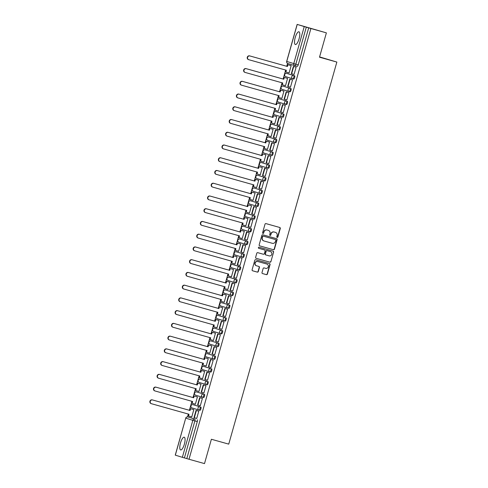 <?xml version="1.0" encoding="UTF-8"?>
<svg xmlns="http://www.w3.org/2000/svg" width="488" height="488" viewBox="0 0 488 488"><rect width="100%" height="100%" fill="white"/><g stroke="black" fill="none" stroke-linecap="round" stroke-linejoin="round"><path stroke-width="0.73" d="M277.178 237.418A0.586 0.555 107 0 0 277.873 237.009L280.283 228.488A0.836 0.793 107 0 0 279.746 227.475L265.997 223.614A0.836 0.793 107 0 0 265.008 224.206L262.593 232.721A0.586 0.555 107 0 0 262.971 233.435A0.586 0.555 107 0 0 263.666 233.02L263.978 231.916A2.666 2.538 107 0 1 267.149 230.037L268.29 230.36A2.666 2.538 107 0 1 270.01 233.612L269.699 234.716A0.586 0.555 107 0 0 270.065 235.423A0.586 0.555 107 0 0 270.767 235.015L271.078 233.911A2.666 2.538 107 0 1 274.25 232.032L275.397 232.355A2.666 2.538 107 0 1 277.117 235.606L276.8 236.704A0.586 0.555 107 0 0 277.178 237.418M277.044 237.363A0.586 0.555 107 0 0 277.623 236.93L280.033 228.414A0.836 0.793 107 0 0 279.587 227.426M262.837 233.374A0.586 0.555 107 0 0 263.416 232.947L263.978 231.916M269.943 235.369A0.586 0.555 107 0 0 270.523 234.935L271.078 233.911M193.834 404.906L193.84 404.906A1.696 0.518 -74.3 0 0 193.834 404.906L200.001 406.821A1.696 0.518 105.7 0 1 200.037 408.596A1.696 0.518 105.7 0 1 199.08 410.085L199.08 410.085A1.696 1.616 -73 0 1 197.988 408.017A1.696 1.616 -73 0 1 200.001 406.821L192.98 404.668A1.696 0.518 105.7 0 1 192.98 404.668L192.98 404.668A1.696 1.616 107 0 0 190.967 405.863A1.696 1.616 -73 0 0 192.059 407.931L199.006 410.066M197.445 392.169A1.696 0.518 -74.3 0 0 197.439 392.163L203.606 394.078A1.696 0.518 105.7 0 1 203.642 395.86A1.696 0.518 105.7 0 1 202.691 397.348A1.696 0.518 105.7 0 1 202.685 397.342A1.696 1.616 -73 0 1 201.593 395.274A1.696 1.616 -73 0 1 203.606 394.078L196.585 391.925A1.696 1.616 107 0 0 194.572 393.121A1.696 1.616 -73 0 0 195.664 395.195L202.611 397.324M200.184 379.182A1.696 0.518 105.7 0 1 200.19 379.182L201.05 379.426A1.696 0.518 -74.3 0 0 201.044 379.426L207.217 381.335A1.696 0.518 105.7 0 1 207.248 383.117A1.696 0.518 105.7 0 1 206.296 384.605A1.696 0.518 105.7 0 1 206.29 384.605A1.696 1.616 -73 0 1 205.198 382.531A1.696 1.616 -73 0 1 207.217 381.335L200.196 379.182A1.696 0.518 105.7 0 1 200.196 379.182A1.696 1.616 107 0 0 198.177 380.384A1.696 1.616 -73 0 0 199.269 382.452L206.217 384.581M204.649 366.683L204.655 366.683A1.696 0.518 -74.3 0 0 204.649 366.683L210.822 368.599A1.696 0.518 105.7 0 1 210.853 370.374A1.696 0.518 105.7 0 1 209.901 371.862A1.696 0.518 105.7 0 1 209.895 371.862A1.696 1.616 -73 0 1 208.803 369.794A1.696 1.616 -73 0 1 210.822 368.599L203.801 366.445A1.696 0.518 105.7 0 1 203.801 366.445A1.696 1.616 107 0 0 201.782 367.641A1.696 1.616 -73 0 0 202.874 369.709L209.822 371.844M208.254 353.94L207.4 353.702L208.26 353.946A1.696 0.518 -74.3 0 0 208.254 353.94L214.427 355.856A1.696 0.518 105.7 0 1 214.458 357.637A1.696 0.518 105.7 0 1 213.506 359.125A1.696 0.518 105.7 0 1 213.5 359.119A1.696 1.616 -73 0 1 212.408 357.051A1.696 1.616 -73 0 1 214.427 355.856L207.406 353.702A1.696 0.518 105.7 0 1 207.4 353.702A1.696 0.518 105.7 0 1 207.406 353.702A1.696 1.616 107 0 0 205.387 354.898A1.696 1.616 -73 0 0 206.479 356.972L213.433 359.101M211.859 341.204L211.865 341.204A1.696 0.518 -74.3 0 0 211.859 341.204L218.032 343.113A1.696 0.518 105.7 0 1 218.063 344.894A1.696 0.518 105.7 0 1 217.111 346.382A1.696 0.518 105.7 0 1 217.105 346.382A1.696 1.616 -73 0 1 216.013 344.308A1.696 1.616 -73 0 1 218.032 343.113L211.011 340.96A1.696 0.518 105.7 0 1 211.011 340.96A1.696 1.616 107 0 0 208.992 342.161A1.696 1.616 -73 0 0 210.084 344.229L217.038 346.358M215.47 328.461A1.696 0.518 -74.3 0 0 215.464 328.461L214.61 328.223A1.696 0.518 105.7 0 1 214.616 328.223L221.637 330.376A1.696 0.518 105.7 0 1 221.668 332.151A1.696 0.518 105.7 0 1 220.716 333.639A1.696 0.518 105.7 0 1 220.71 333.639A1.696 1.616 -73 0 1 219.618 331.572A1.696 1.616 -73 0 1 221.637 330.376L214.616 328.223A1.696 1.616 107 0 0 212.597 329.418A1.696 1.616 -73 0 0 213.689 331.486L220.643 333.621M219.075 315.724A1.696 0.518 -74.3 0 0 219.069 315.718L218.215 315.48A1.696 0.518 105.7 0 1 218.221 315.48L225.243 317.633A1.696 0.518 105.7 0 1 225.279 319.414A1.696 0.518 105.7 0 1 224.321 320.903A1.696 0.518 105.7 0 1 224.315 320.897A1.696 1.616 -73 0 1 223.223 318.829A1.696 1.616 -73 0 1 225.243 317.633L218.221 315.48A1.696 1.616 107 0 0 216.202 316.675A1.696 1.616 -73 0 0 217.294 318.749L224.248 320.878M222.674 302.981L222.68 302.981A1.696 0.518 -74.3 0 0 222.674 302.981L228.848 304.89A1.696 0.518 105.7 0 1 228.884 306.671A1.696 0.518 105.7 0 1 227.926 308.16A1.696 0.518 105.7 0 1 227.92 308.16A1.696 1.616 -73 0 1 226.829 306.086A1.696 1.616 -73 0 1 228.848 304.89L221.826 302.737A1.696 0.518 105.7 0 1 221.826 302.737A1.696 1.616 107 0 0 219.807 303.939A1.696 1.616 -73 0 0 220.899 306.006L227.853 308.135M226.279 290.238L226.286 290.238A1.696 0.518 -74.3 0 0 226.279 290.238L232.453 292.153A1.696 0.518 105.7 0 1 232.489 293.928A1.696 0.518 105.7 0 1 231.532 295.417A1.696 0.518 105.7 0 1 231.525 295.417A1.696 1.616 -73 0 1 230.434 293.349A1.696 1.616 -73 0 1 232.453 292.153L225.432 290A1.696 0.518 105.7 0 1 225.432 290A1.696 1.616 107 0 0 223.412 291.196A1.696 1.616 -73 0 0 224.504 293.264L231.458 295.399M229.891 277.495L229.031 277.257L229.891 277.495A1.696 0.518 -74.3 0 0 229.885 277.495L236.058 279.411A1.696 0.518 105.7 0 1 236.094 281.192A1.696 0.518 105.7 0 1 235.137 282.68A1.696 0.518 105.7 0 1 235.131 282.674A1.696 1.616 -73 0 1 234.039 280.606A1.696 1.616 -73 0 1 236.058 279.411L229.037 277.257A1.696 0.518 105.7 0 1 229.037 277.257A1.696 1.616 107 0 0 227.018 278.453A1.696 1.616 -73 0 0 228.109 280.527L235.064 282.656M238.669 269.913L231.715 267.784A1.696 1.616 -73 0 1 230.623 265.716A1.696 1.616 107 0 1 232.642 264.514L232.636 264.514A1.696 0.518 105.7 0 1 232.642 264.514L239.663 266.668A1.696 0.518 105.7 0 1 239.7 268.449A1.696 0.518 105.7 0 1 238.742 269.937L239.596 270.175A1.696 0.518 -74.3 0 0 240.554 268.687A1.696 0.518 -74.3 0 0 240.517 266.912L233.496 264.758A1.696 0.518 -74.3 0 0 233.49 264.752M237.101 252.015L236.241 251.778L237.101 252.015A1.696 0.518 -74.3 0 0 237.095 252.015L243.268 253.931A1.696 0.518 105.7 0 1 243.305 255.706A1.696 0.518 105.7 0 1 242.347 257.194A1.696 0.518 105.7 0 1 242.341 257.194A1.696 1.616 -73 0 1 241.249 255.126A1.696 1.616 -73 0 1 243.268 253.931L236.247 251.778A1.696 0.518 105.7 0 1 236.247 251.778A1.696 1.616 107 0 0 234.228 252.973A1.696 1.616 -73 0 0 235.32 255.041L242.274 257.176M240.706 239.273L239.846 239.035L240.706 239.273A1.696 0.518 -74.3 0 0 240.7 239.273L246.873 241.188A1.696 0.518 105.7 0 1 246.91 242.969A1.696 0.518 105.7 0 1 245.952 244.457A1.696 0.518 105.7 0 1 245.946 244.451A1.696 1.616 -73 0 1 244.854 242.383A1.696 1.616 -73 0 1 246.873 241.188L239.846 239.035A1.696 0.518 105.7 0 1 239.852 239.035A1.696 1.616 107 0 0 237.833 240.23A1.696 1.616 -73 0 0 238.925 242.304L245.879 244.433M244.311 226.536L243.451 226.292L244.311 226.536A1.696 0.518 -74.3 0 0 244.305 226.53L250.478 228.445A1.696 0.518 105.7 0 1 250.515 230.226A1.696 0.518 105.7 0 1 249.557 231.715A1.696 0.518 105.7 0 1 249.551 231.715A1.696 1.616 -73 0 1 248.459 229.641A1.696 1.616 -73 0 1 250.478 228.445L243.451 226.292A1.696 0.518 105.7 0 1 243.457 226.292A1.696 1.616 107 0 0 241.438 227.493A1.696 1.616 -73 0 0 242.53 229.561L249.484 231.69M247.916 213.793L247.056 213.555L247.916 213.793A1.696 0.518 -74.3 0 0 247.91 213.793L254.083 215.708A1.696 0.518 105.7 0 1 254.12 217.483A1.696 0.518 105.7 0 1 253.162 218.972A1.696 0.518 105.7 0 1 253.156 218.972A1.696 1.616 -73 0 1 252.064 216.904A1.696 1.616 -73 0 1 254.083 215.708L247.062 213.555A1.696 0.518 105.7 0 1 247.056 213.555A1.696 0.518 105.7 0 1 247.062 213.555A1.696 1.616 107 0 0 245.043 214.75A1.696 1.616 -73 0 0 246.135 216.818L253.089 218.953M256.694 206.21L249.74 204.082A1.696 1.616 -73 0 1 248.648 202.008A1.696 1.616 107 0 1 250.667 200.812L250.661 200.812A1.696 0.518 105.7 0 1 250.667 200.812L257.688 202.965A1.696 0.518 105.7 0 1 257.725 204.746A1.696 0.518 105.7 0 1 256.767 206.235L257.621 206.473A1.696 0.518 -74.3 0 0 258.579 204.984A1.696 0.518 -74.3 0 0 258.542 203.203L251.521 201.05A1.696 0.518 -74.3 0 0 251.515 201.05M255.126 188.313L254.266 188.069L255.126 188.313A1.696 0.518 -74.3 0 0 255.12 188.307L261.293 190.222A1.696 0.518 105.7 0 1 261.33 192.004A1.696 0.518 105.7 0 1 260.372 193.492A1.696 0.518 105.7 0 1 260.366 193.492A1.696 1.616 -73 0 1 259.274 191.418A1.696 1.616 -73 0 1 261.293 190.222L254.266 188.069A1.696 0.518 105.7 0 1 254.272 188.069A1.696 1.616 107 0 0 252.253 189.271A1.696 1.616 -73 0 0 253.345 191.339L260.299 193.468M258.731 175.57L257.871 175.332L258.731 175.57A1.696 0.518 -74.3 0 0 258.725 175.57L264.899 177.48A1.696 0.518 105.7 0 1 264.935 179.261A1.696 0.518 105.7 0 1 263.978 180.749A1.696 0.518 105.7 0 1 263.971 180.749A1.696 1.616 -73 0 1 262.88 178.681A1.696 1.616 -73 0 1 264.899 177.48L257.877 175.332A1.696 0.518 105.7 0 1 257.877 175.332A1.696 1.616 107 0 0 255.858 176.528A1.696 1.616 -73 0 0 256.956 178.596L263.904 180.731M262.337 162.827L261.483 162.589L262.337 162.827A1.696 0.518 -74.3 0 0 262.331 162.827L268.504 164.743A1.696 0.518 105.7 0 1 268.54 166.524A1.696 0.518 105.7 0 1 267.583 168.012A1.696 0.518 105.7 0 1 267.583 168.006A1.696 1.616 -73 0 1 266.485 165.938A1.696 1.616 -73 0 1 268.504 164.743L261.483 162.589A1.696 0.518 105.7 0 1 261.483 162.589L261.483 162.589A1.696 1.616 107 0 0 259.464 163.785A1.696 1.616 -73 0 0 260.561 165.859L267.509 167.988M265.942 150.09L265.088 149.846L265.942 150.09A1.696 0.518 -74.3 0 0 265.936 150.084L272.109 152A1.696 0.518 105.7 0 1 272.145 153.781A1.696 0.518 105.7 0 1 271.188 155.269L271.188 155.269A1.696 1.616 -73 0 1 270.09 153.195A1.696 1.616 -73 0 1 272.109 152L265.088 149.846A1.696 0.518 105.7 0 1 265.088 149.846L265.088 149.846A1.696 1.616 107 0 0 263.069 151.048A1.696 1.616 -73 0 0 264.167 153.116L271.114 155.245M268.687 137.104A1.696 0.518 105.7 0 1 268.693 137.11L275.714 139.257A1.696 0.518 105.7 0 1 275.75 141.038A1.696 0.518 105.7 0 1 274.793 142.526L275.647 142.764A1.696 0.518 -74.3 0 0 275.653 142.77A1.696 0.518 -74.3 0 0 276.604 141.282A1.696 0.518 -74.3 0 0 276.568 139.501L269.547 137.348A1.696 0.518 -74.3 0 0 269.541 137.348M273.152 124.605L273.158 124.605A1.696 0.518 -74.3 0 0 273.152 124.605A1.696 0.518 -74.3 0 0 273.146 124.605L279.319 126.52A1.696 0.518 105.7 0 1 279.356 128.301A1.696 0.518 105.7 0 1 278.398 129.79A1.696 0.518 105.7 0 1 278.398 129.784A1.696 1.616 -73 0 1 277.3 127.716A1.696 1.616 -73 0 1 279.319 126.52L272.298 124.367A1.696 0.518 105.7 0 1 272.298 124.367L272.298 124.367A1.696 1.616 107 0 0 270.279 125.562A1.696 1.616 -73 0 0 271.377 127.636L278.325 129.765M276.757 111.868L276.763 111.868A1.696 0.518 -74.3 0 0 276.757 111.868A1.696 0.518 -74.3 0 0 276.751 111.862L282.924 113.777A1.696 0.518 105.7 0 1 282.961 115.558A1.696 0.518 105.7 0 1 282.003 117.047L282.003 117.047A1.696 1.616 -73 0 1 280.905 114.973A1.696 1.616 -73 0 1 282.924 113.777L275.903 111.624A1.696 0.518 105.7 0 1 275.903 111.624L275.903 111.624A1.696 1.616 107 0 0 273.884 112.826A1.696 1.616 -73 0 0 274.982 114.893L281.93 117.022M280.362 99.125L280.368 99.125A1.696 0.518 -74.3 0 0 280.362 99.125A1.696 0.518 -74.3 0 0 280.356 99.125L286.529 101.034A1.696 0.518 105.7 0 1 286.566 102.816A1.696 0.518 105.7 0 1 285.608 104.304L285.608 104.304A1.696 1.616 -73 0 1 284.51 102.236A1.696 1.616 -73 0 1 286.529 101.034L279.508 98.887A1.696 1.616 107 0 0 277.489 100.083A1.696 1.616 -73 0 0 278.587 102.151L285.535 104.286M283.973 86.382A1.696 0.518 -74.3 0 0 283.967 86.382A1.696 0.518 -74.3 0 0 283.961 86.382L290.134 88.297A1.696 0.518 105.7 0 1 290.171 90.079A1.696 0.518 105.7 0 1 289.213 91.567A1.696 0.518 105.7 0 1 289.213 91.561A1.696 1.616 -73 0 1 288.115 89.493A1.696 1.616 -73 0 1 290.134 88.297L283.113 86.144A1.696 1.616 107 0 0 281.094 87.34A1.696 1.616 -73 0 0 282.192 89.414L289.14 91.543M292.745 78.8L285.797 76.671A1.696 1.616 -73 0 1 284.699 74.603A1.696 1.616 107 0 1 286.718 73.401L293.739 75.555A1.696 0.518 105.7 0 1 293.776 77.336A1.696 0.518 105.7 0 1 292.818 78.824L293.672 79.062A1.696 0.518 -74.3 0 0 293.678 79.062A1.696 0.518 -74.3 0 0 294.63 77.574A1.696 0.518 -74.3 0 0 294.599 75.799L287.578 73.645A1.696 0.518 -74.3 0 0 287.572 73.645A1.696 0.518 -74.3 0 0 287.566 73.639M299.083 38.753A6.619 2.025 -74.3 0 0 298.937 31.787A6.619 2.025 -74.3 0 0 295.216 37.57A6.619 2.025 -74.3 0 0 295.362 44.536A6.619 2.025 -74.3 0 0 299.083 38.753M184.36 444.178A6.619 2.025 -74.3 0 0 184.214 437.205A6.619 2.025 -74.3 0 0 180.493 442.988A6.619 2.025 -74.3 0 0 180.639 449.954A6.619 2.025 -74.3 0 0 184.36 444.178M262.001 272.554A0.836 0.793 107 0 0 262.538 273.567L266.393 274.652A0.836 0.793 107 0 0 267.387 274.067L270.059 264.606A0.836 0.793 107 0 0 269.541 263.593L255.779 259.732A0.836 0.793 107 0 0 254.785 260.317L252.107 269.779A0.836 0.793 107 0 0 252.631 270.791L257.304 272.103A0.836 0.793 107 0 0 258.298 271.511L259.439 267.467A0.836 0.793 107 0 0 258.921 266.454L256.596 265.801A2.226 2.123 107 0 1 255.163 263.056A2.226 2.123 107 0 1 257.81 261.513L266.857 264.051A2.226 2.123 107 0 1 268.29 266.796A2.226 2.123 107 0 1 265.643 268.339L264.136 267.918A0.836 0.793 107 0 0 263.148 268.504L262.001 272.554M297.222 24.424L286.749 61.421L293.77 63.574L304.244 26.578L297.143 24.4L326.387 32.861L319.5 57.2L336.854 62.067L228.738 444.129L211.389 439.261L204.502 463.6L189.015 459.257L310.899 28.517L306.293 27.163L295.826 64.166A1.696 0.518 105.7 0 1 294.868 65.648A1.696 0.518 105.7 0 1 294.868 65.642L297.277 66.319A1.696 0.518 105.7 0 0 297.284 66.325L294.868 65.648A1.696 1.616 107 0 1 294.831 65.636A1.696 1.696 0 0 0 294.868 65.648M326.387 32.861L310.899 28.517M273.451 249.722A0.836 0.793 107 0 0 274.439 249.13L277.117 239.675A0.836 0.793 107 0 0 276.58 238.656L262.831 234.801A0.836 0.793 107 0 0 261.842 235.387L259.165 244.848A0.836 0.793 107 0 0 259.701 245.861L273.201 249.642A0.836 0.793 107 0 0 274.195 249.057L276.867 239.596A0.836 0.793 107 0 0 276.421 238.614M273.591 252.137L270.913 261.599A0.836 0.793 107 0 1 269.925 262.184L256.176 258.329A0.836 0.793 107 0 0 256.176 258.329A0.836 0.793 107 0 1 255.639 257.31L256.779 253.266A0.836 0.793 107 0 1 257.774 252.674L263.349 254.242A0.836 0.793 107 0 0 264.337 253.65L265.1 250.966A0.836 0.793 107 0 0 264.563 249.954L258.756 248.325A0.586 0.555 107 0 1 258.384 247.605A0.586 0.555 107 0 1 259.073 247.202L273.054 251.125A0.836 0.793 107 0 0 273.054 251.125A0.836 0.793 107 0 1 273.591 252.137L270.913 261.599M182.353 457.317L192.821 420.32L185.8 418.167A1.696 1.616 -73 0 1 187.819 416.972L187.819 416.972A1.696 0.518 105.7 0 1 187.819 416.972L190.235 417.649A1.696 0.518 105.7 0 1 190.235 417.649L194.84 419.125A1.696 0.518 105.7 0 1 194.877 420.906L184.409 457.909L182.353 457.317L175.253 455.139L185.727 418.143L175.332 455.164M287.554 63.379L286.731 66.289M285.669 70.052L283.125 79.032M282.064 82.795L279.52 91.768M278.459 95.532L275.915 104.511M274.854 108.275L272.31 117.254M271.249 121.018L268.705 129.991M267.644 133.755L265.1 142.734M264.032 146.498L261.495 155.477M260.427 159.24L257.89 168.214M256.822 171.977L254.285 180.956M253.217 184.72L250.679 193.699M249.612 197.463L247.074 206.436M246.007 210.2L243.469 219.179M242.402 222.943L239.864 231.922M238.797 235.686L236.259 244.659M235.192 248.422L232.654 257.402M231.586 261.165L229.049 270.145M227.981 273.908L225.444 282.881M224.376 286.645L221.839 295.624M220.771 299.388L218.234 308.367M217.166 312.131L214.629 321.104M213.561 324.868L211.023 333.847M209.956 337.611L207.418 346.59M206.351 350.353L203.813 359.327M202.746 363.096L200.208 372.07M199.141 375.833L196.597 384.812M195.536 388.576L192.992 397.549M191.93 401.319L189.387 410.292M188.325 414.056L187.514 416.917M319.585 56.901L336.854 62.067M189.015 459.257L184.409 457.909M304.244 26.578L306.293 27.163M288.731 72.81L289.097 72.944M288.719 72.84L289.091 72.956L291.171 65.605L290.787 65.532M293.691 74.328L294.057 74.469L296.137 67.124L295.752 67.051M293.685 74.359L294.057 74.475M290.086 87.071L290.451 87.218L292.532 79.867L292.147 79.794M285.126 85.546L285.486 85.693L287.566 78.342L287.182 78.269M285.114 85.583L285.492 85.687M290.079 87.102L290.451 87.206M286.48 99.808L286.846 99.948L288.926 92.604L288.542 92.537M281.521 98.289L281.887 98.43L283.961 91.085L283.577 91.012M281.509 98.32L281.881 98.436M286.474 99.845L286.846 99.955M282.875 112.551L283.241 112.691L285.315 105.347L284.937 105.274M277.916 111.032L278.282 111.166L280.356 103.828L279.972 103.755M277.904 111.063L278.276 111.179M282.869 112.582L283.241 112.697M279.27 125.294L279.63 125.44L281.71 118.09L281.332 118.017M274.311 123.769L274.671 123.909L276.751 116.565L276.367 116.492M274.299 123.806L274.671 123.915M279.258 125.324L279.636 125.428M275.665 138.031L276.031 138.171L278.105 130.827L277.721 130.76M270.706 136.512L271.066 136.658L273.146 129.308L272.761 129.235M270.694 136.542L271.066 136.652M275.653 138.067L276.025 138.177M272.06 150.774L272.426 150.914L274.5 143.57L274.116 143.496M267.101 149.255L267.461 149.389L269.541 142.051L269.156 141.977M267.089 149.285L267.461 149.401M272.048 150.804L272.42 150.92M268.455 163.517L268.821 163.651L270.895 156.312L270.511 156.239M263.489 161.992L263.856 162.132L265.936 154.787L265.551 154.714M263.483 162.028L263.856 162.138M268.443 163.547L268.815 163.663M264.85 176.26L265.21 176.4L267.29 169.049L266.906 168.982M259.884 174.734L260.25 174.875L262.331 167.53L261.946 167.457M259.878 174.765L260.25 174.881M264.838 176.29L265.216 176.394M261.245 188.996L261.611 189.137L263.685 181.792L263.3 181.719M256.279 187.477L256.645 187.624L258.725 180.273L258.341 180.2M256.273 187.508L256.645 187.612M261.233 189.027L261.605 189.143M257.64 201.739L258.006 201.873L260.08 194.535L259.695 194.462M252.674 200.214L253.04 200.355L255.12 193.01L254.736 192.937M252.668 200.251L253.04 200.361M257.627 201.77L258 201.886M254.034 214.482L254.4 214.616L256.474 207.272L256.09 207.205M249.069 212.957L249.435 213.097L251.515 205.753L251.131 205.68M249.063 212.988L249.435 213.103M254.022 214.513L254.394 214.622M250.429 227.219L250.789 227.365L252.869 220.015L252.485 219.942M245.464 225.7L245.83 225.846L247.91 218.496L247.526 218.423M245.458 225.731L245.83 225.834M250.417 227.249L250.795 227.359M246.824 239.962L247.184 240.108L249.264 232.758L248.88 232.684M241.859 238.437L242.225 238.589L244.305 231.239L243.921 231.166M241.853 238.473L242.225 238.577M246.812 239.992L247.19 240.096M243.219 252.705L243.585 252.839L245.659 245.494L245.275 245.427M238.254 251.18L238.62 251.32L240.7 243.976L240.316 243.902M238.248 251.21L238.62 251.326M243.207 252.735L243.579 252.845M239.614 265.441L239.98 265.582L242.054 258.237L241.67 258.164M234.649 263.923L235.015 264.057L237.095 256.719L236.71 256.645M234.643 263.953L235.015 264.069M239.602 265.472L239.974 265.588M236.009 278.184L236.369 278.331L238.449 270.98L238.065 270.907M231.044 276.659L231.41 276.812L233.49 269.461L233.105 269.388M231.037 276.696L231.41 276.8M235.997 278.215L236.369 278.319M232.404 290.927L232.764 291.061L234.844 283.717L234.46 283.65M227.439 289.402L227.804 289.543L229.885 282.198L229.5 282.125M227.432 289.433L227.804 289.549M232.392 290.958L232.764 291.068M228.793 303.664L229.159 303.804L231.239 296.46L230.855 296.387M223.833 302.145L224.199 302.279L226.279 294.941L225.895 294.868M223.827 302.176L224.199 302.292M228.787 303.695L229.159 303.81M225.188 316.407L225.554 316.553L227.634 309.203L227.249 309.13M220.228 314.882L220.594 315.022L222.674 307.684L222.29 307.611M220.222 314.919L220.594 315.035M225.181 316.438L225.554 316.541M221.582 329.15L221.948 329.284L224.029 321.94L223.644 321.873M216.623 327.625L216.989 327.771L219.069 320.421L218.685 320.348M216.617 327.655L216.989 327.765M221.576 329.18L221.948 329.29M217.977 341.887L218.343 342.027L220.424 334.683L220.039 334.609M213.018 340.368L213.384 340.502L215.458 333.164L215.08 333.09M213.006 340.398L213.378 340.514M217.971 341.917L218.343 342.033M214.372 354.63L214.738 354.764L216.818 347.425L216.434 347.352M209.413 353.105L209.779 353.245L211.853 345.907L211.475 345.833M209.401 353.141L209.773 353.257M214.366 354.66L214.738 354.776M210.767 367.373L211.133 367.513L213.213 360.162L212.829 360.095M205.808 365.847L206.174 365.988L208.248 358.643L207.87 358.57M205.796 365.884L206.168 365.994M210.761 367.403L211.133 367.507M207.162 380.109L207.528 380.25L209.608 372.905L209.224 372.832M202.203 378.59L202.563 378.737L204.643 371.386L204.258 371.313M202.191 378.621L202.569 378.725M207.156 380.14L207.528 380.256M203.557 392.852L203.923 392.986L206.003 385.648L205.619 385.575M198.598 391.327L198.964 391.467L201.038 384.129L200.653 384.056M198.585 391.364L198.958 391.48M203.551 392.883L203.923 392.999M199.952 405.595L200.318 405.729L202.398 398.385L202.014 398.318M194.993 404.07L195.359 404.21L197.433 396.866L197.048 396.793M194.98 404.107L195.352 404.216M199.946 405.626L200.318 405.735M196.347 418.332L196.713 418.478L198.793 411.128L198.409 411.055M191.387 416.813L191.747 416.959L193.827 409.609L193.443 409.536M191.375 416.844L191.754 416.947M196.341 418.362L196.713 418.472M199.94 410.329L199.08 410.085L199.934 410.323A1.696 0.518 -74.3 0 0 199.94 410.329A1.696 0.518 -74.3 0 0 200.897 408.84A1.696 0.518 -74.3 0 0 200.861 407.059M203.545 397.586L203.539 397.586A1.696 0.518 -74.3 0 0 203.545 397.586A1.696 0.518 -74.3 0 0 204.502 396.097A1.696 0.518 -74.3 0 0 204.466 394.316M207.15 384.843L207.144 384.843A1.696 0.518 -74.3 0 0 207.15 384.843A1.696 0.518 -74.3 0 0 208.108 383.355A1.696 0.518 -74.3 0 0 208.071 381.579M210.755 372.106L209.901 371.862L210.749 372.1A1.696 0.518 -74.3 0 0 210.755 372.106A1.696 0.518 -74.3 0 0 211.713 370.618A1.696 0.518 -74.3 0 0 211.676 368.837M214.36 359.363L214.354 359.363A1.696 0.518 -74.3 0 0 214.36 359.363A1.696 0.518 -74.3 0 0 215.318 357.875A1.696 0.518 -74.3 0 0 215.281 356.094M217.965 346.62L217.959 346.62A1.696 0.518 -74.3 0 0 217.965 346.62A1.696 0.518 -74.3 0 0 218.923 345.132A1.696 0.518 -74.3 0 0 218.886 343.357M221.57 333.884L220.716 333.639L221.564 333.877A1.696 0.518 -74.3 0 0 221.57 333.884A1.696 0.518 -74.3 0 0 222.528 332.395A1.696 0.518 -74.3 0 0 222.491 330.614M225.175 321.141L225.169 321.141A1.696 0.518 -74.3 0 0 225.175 321.141A1.696 0.518 -74.3 0 0 226.133 319.652A1.696 0.518 -74.3 0 0 226.096 317.871M228.78 308.398L228.774 308.398A1.696 0.518 -74.3 0 0 228.78 308.398A1.696 0.518 -74.3 0 0 229.738 306.909A1.696 0.518 -74.3 0 0 229.702 305.134M232.386 295.661L231.532 295.417L232.386 295.655A1.696 0.518 -74.3 0 0 232.386 295.661A1.696 0.518 -74.3 0 0 233.343 294.173A1.696 0.518 -74.3 0 0 233.307 292.391M235.991 282.918L235.137 282.68L235.991 282.918A1.696 0.518 -74.3 0 0 236.948 281.43A1.696 0.518 -74.3 0 0 236.912 279.648M243.201 257.438L242.347 257.194L243.201 257.432A1.696 0.518 -74.3 0 0 243.201 257.438A1.696 0.518 -74.3 0 0 244.159 255.95A1.696 0.518 -74.3 0 0 244.122 254.169M246.806 244.695L245.952 244.457L246.806 244.695A1.696 0.518 -74.3 0 0 247.764 243.207A1.696 0.518 -74.3 0 0 247.727 241.426M250.411 231.952L249.557 231.715L250.411 231.952A1.696 0.518 -74.3 0 0 251.369 230.464A1.696 0.518 -74.3 0 0 251.332 228.689M253.168 218.972L254.016 219.21A1.696 0.518 -74.3 0 0 254.016 219.216A1.696 0.518 -74.3 0 0 254.974 217.727A1.696 0.518 -74.3 0 0 254.937 215.946M261.226 193.73L260.372 193.492L261.226 193.73A1.696 0.518 -74.3 0 0 262.184 192.241A1.696 0.518 -74.3 0 0 262.147 190.466M264.832 180.993L263.978 180.749L264.832 180.987A1.696 0.518 -74.3 0 0 264.832 180.993A1.696 0.518 -74.3 0 0 265.789 179.505A1.696 0.518 -74.3 0 0 265.753 177.724M268.437 168.25L267.583 168.012L268.437 168.25A1.696 0.518 -74.3 0 0 269.394 166.762A1.696 0.518 -74.3 0 0 269.358 164.981M271.194 155.269L272.042 155.507A1.696 0.518 -74.3 0 0 272.999 154.019A1.696 0.518 -74.3 0 0 272.963 152.244M279.258 130.028L279.252 130.028A1.696 0.518 -74.3 0 0 279.258 130.028A1.696 0.518 -74.3 0 0 280.21 128.539A1.696 0.518 -74.3 0 0 280.179 126.758M282.863 117.285L282.857 117.285A1.696 0.518 -74.3 0 0 282.863 117.285A1.696 0.518 -74.3 0 0 283.815 115.796A1.696 0.518 -74.3 0 0 283.784 114.021M286.468 104.548L285.608 104.304L286.462 104.542A1.696 0.518 -74.3 0 0 286.468 104.548A1.696 0.518 -74.3 0 0 287.42 103.059A1.696 0.518 -74.3 0 0 287.389 101.278M289.219 91.567L290.067 91.805A1.696 0.518 -74.3 0 0 290.073 91.805A1.696 0.518 -74.3 0 0 291.025 90.317A1.696 0.518 -74.3 0 0 290.994 88.535M186.819 458.58L197.286 421.583A1.696 0.518 -74.3 0 0 197.256 419.802M308.709 27.84L298.235 64.843A1.696 0.518 105.7 0 1 297.284 66.325M270.834 233.837A2.666 2.538 107 0 1 274 231.959L275.147 232.276M263.727 231.843A2.666 2.538 107 0 1 266.899 229.964L268.046 230.287M259.61 245.83L273.201 249.642M275.799 240.255A0.586 0.555 107 0 0 275.421 239.541L263.355 236.155A0.586 0.555 107 0 0 262.66 236.57L262.331 237.729A2.666 2.538 107 0 0 264.051 240.981L272.298 243.299A2.666 2.538 107 0 0 275.47 241.414L275.799 240.255M263.941 240.95L263.801 240.907A2.666 2.538 107 0 1 262.087 237.656L262.41 236.491A0.586 0.555 107 0 1 263.105 236.082L275.177 239.468M256.084 258.298L269.675 262.111A0.836 0.793 107 0 0 270.663 261.519M264.581 249.954L264.331 249.88A0.836 0.793 107 0 0 264.313 249.874L258.683 248.294M269.132 255.864A2.226 2.123 107 0 0 271.779 254.315A2.226 2.123 107 0 0 270.346 251.576L267.162 250.679A0.836 0.793 107 0 0 266.167 251.265L265.411 253.955A0.836 0.793 107 0 0 265.948 254.968L269.132 255.864M265.911 254.956L265.698 254.895A0.836 0.793 107 0 0 265.698 254.895A0.836 0.793 107 0 1 265.161 253.876L265.923 251.192A0.836 0.793 107 0 1 266.912 250.606L270.102 251.497M273.341 252.064A0.836 0.793 107 0 0 272.896 251.076M256.505 265.771L256.346 265.722A2.226 2.123 107 0 1 254.919 262.983A2.226 2.123 107 0 1 257.56 261.434L266.613 263.978M252.552 270.761L257.06 272.023A0.836 0.793 107 0 0 258.048 271.438L259.195 267.387A0.836 0.793 107 0 0 258.75 266.405M262.446 273.536L266.149 274.573A0.836 0.793 107 0 0 267.137 273.988L269.815 264.526A0.836 0.793 107 0 0 269.37 263.544M248.77 59.701L248.532 59.627A1.952 1.86 -73 0 1 247.282 57.224A1.952 1.86 -73 0 1 249.594 55.87L249.917 55.968A1.952 1.86 107 0 0 247.599 57.322A1.952 1.86 107 0 0 248.856 59.725L286.358 70.248L285.864 72.004L289.103 72.913M285.864 72.004L285.541 71.907L286.035 70.156M249.594 55.87L287.103 66.392L287.597 64.636L291.159 65.642L287.597 64.636M293.709 66.49L296.125 67.167L293.386 66.392L293.709 66.49L291.653 73.755L294.069 74.432M291.653 73.755L291.33 73.657L293.386 66.392M249.917 55.968L287.426 66.49L287.92 64.733M287.426 66.49L287.103 66.392M245.165 72.444L244.927 72.364A1.952 1.86 -73 0 1 243.677 69.967A1.952 1.86 -73 0 1 245.989 68.607L246.312 68.71A1.952 1.86 107 0 0 243.994 70.065A1.952 1.86 107 0 0 245.25 72.468L282.753 82.991L282.259 84.747L285.498 85.656M282.259 84.747L281.936 84.644L282.43 82.899M245.989 68.607L283.498 79.135L283.992 77.378L287.554 78.385L283.992 77.378M290.104 79.227L292.519 79.904L289.781 79.129L290.104 79.227L288.048 86.498L290.458 87.175M288.048 86.498L287.725 86.4L289.781 79.129M246.312 68.71L283.821 79.233L284.315 77.476M283.821 79.233L283.498 79.135M241.56 85.18L241.322 85.107A1.952 1.86 -73 0 1 240.072 82.704A1.952 1.86 -73 0 1 242.383 81.35L242.707 81.447A1.952 1.86 107 0 0 240.389 82.801A1.952 1.86 107 0 0 241.645 85.205L279.148 95.727L278.654 97.484L281.893 98.393M278.654 97.484L278.331 97.386L278.825 95.636M242.383 81.35L279.892 91.872L280.386 90.115L283.949 91.128M283.955 91.116L280.386 90.115M288.914 92.641L286.175 91.872L284.12 99.143L284.443 99.241L286.499 91.97L288.914 92.647M284.443 99.241L286.853 99.918M286.175 91.872L286.499 91.97M242.707 81.447L280.216 91.97L280.71 90.219M280.216 91.97L279.892 91.872M237.955 97.923L237.717 97.85A1.952 1.86 -73 0 1 236.46 95.447A1.952 1.86 -73 0 1 238.778 94.093L239.102 94.19A1.952 1.86 107 0 0 236.784 95.544A1.952 1.86 107 0 0 238.04 97.948L275.543 108.47L275.049 110.227L278.288 111.136M275.049 110.227L274.726 110.129L275.22 108.379M238.778 94.093L276.287 104.615L276.781 102.858L280.344 103.865L276.781 102.858M282.894 104.713L285.309 105.39L282.57 104.615L282.894 104.713L280.838 111.978L283.247 112.655M280.838 111.978L280.515 111.88L282.57 104.615M239.102 94.19L276.611 104.713L277.105 102.956M276.611 104.713L276.287 104.615M234.35 110.666L234.112 110.587A1.952 1.86 -73 0 1 232.855 108.19A1.952 1.86 -73 0 1 235.173 106.829L235.497 106.933A1.952 1.86 107 0 0 233.179 108.287A1.952 1.86 107 0 0 234.435 110.691L271.938 121.213L271.444 122.97L274.683 123.879M271.444 122.97L271.121 122.866L271.615 121.122M235.173 106.829L272.682 117.358L273.176 115.601L276.739 116.608M276.745 116.602L273.176 115.601M279.288 117.449L281.704 118.127L278.965 117.352L279.288 117.449L277.233 124.721L279.642 125.398M277.233 124.721L276.909 124.623L278.965 117.352M235.497 106.933L273.005 117.456L273.5 115.699M273.005 117.456L272.682 117.358M230.745 123.403L230.507 123.33A1.952 1.86 -73 0 1 229.25 120.926A1.952 1.86 -73 0 1 231.568 119.572L231.891 119.67A1.952 1.86 107 0 0 229.573 121.024A1.952 1.86 107 0 0 230.83 123.427L268.333 133.95L267.839 135.707L271.078 136.616M267.839 135.707L267.515 135.609L268.01 133.858M231.568 119.572L269.077 130.095L269.571 128.338L273.134 129.351L269.571 128.338M275.683 130.192L278.099 130.869L275.36 130.095L275.683 130.192L273.628 137.463L276.037 138.141M273.628 137.463L273.304 137.366L275.36 130.095M231.891 119.67L269.4 130.192L269.894 128.442M269.4 130.192L269.077 130.095M227.14 136.146L226.902 136.073A1.952 1.86 -73 0 1 225.645 133.669A1.952 1.86 -73 0 1 227.963 132.315L228.286 132.413A1.952 1.86 107 0 0 225.968 133.767A1.952 1.86 107 0 0 227.225 136.17L264.728 146.693L264.234 148.45L267.473 149.358M264.234 148.45L263.91 148.352L264.404 146.601M227.963 132.315L265.472 142.838L265.966 141.081L269.529 142.087M269.529 142.081L265.966 141.081M274.494 143.606L271.755 142.838L269.699 150.103L270.023 150.2L272.078 142.935L274.488 143.612M270.023 150.2L272.432 150.877M271.755 142.838L272.078 142.935M228.286 132.413L265.789 142.935L266.289 141.178M265.789 142.935L265.472 142.838M223.534 148.889L223.297 148.809A1.952 1.86 -73 0 1 222.04 146.412A1.952 1.86 -73 0 1 224.358 145.052L224.681 145.156A1.952 1.86 107 0 0 222.363 146.51A1.952 1.86 107 0 0 223.614 148.913L261.123 159.436L260.629 161.192L263.868 162.101M260.629 161.192L260.305 161.089L260.799 159.344M224.358 145.052L261.867 155.581L262.361 153.824L265.923 154.83L262.361 153.824M270.889 156.343L268.15 155.574L266.094 162.846L266.418 162.943L268.473 155.678L270.883 156.349M266.418 162.943L268.827 163.62M268.15 155.574L268.473 155.678M224.681 145.156L262.184 155.678L262.684 153.921M262.184 155.678L261.867 155.581M219.929 161.626L219.691 161.552A1.952 1.86 -73 0 1 218.435 159.149A1.952 1.86 -73 0 1 220.753 157.795L221.076 157.892A1.952 1.86 107 0 0 218.758 159.247A1.952 1.86 107 0 0 220.009 161.65L257.518 172.172L257.024 173.929L260.263 174.838M257.024 173.929L256.7 173.832L257.194 172.081M220.753 157.795L258.262 168.317L258.756 166.56L262.318 167.573L258.756 166.56M264.868 168.415L267.278 169.092L264.545 168.317L264.868 168.415L262.812 175.686L265.222 176.363M262.812 175.686L262.489 175.589L264.545 168.317M221.076 157.892L258.579 168.415L259.079 166.664M258.579 168.415L258.262 168.317M216.324 174.369L216.086 174.295A1.952 1.86 -73 0 1 214.83 171.892A1.952 1.86 -73 0 1 217.148 170.538L217.471 170.635A1.952 1.86 107 0 0 215.153 171.989A1.952 1.86 107 0 0 216.404 174.393L253.912 184.915L253.418 186.672L256.657 187.581M253.418 186.672L253.095 186.575L253.589 184.824M217.148 170.538L254.657 181.06L255.151 179.303L258.713 180.31L255.151 179.303M261.263 181.158L263.673 181.835L260.94 181.06L261.263 181.158L259.207 188.423L261.617 189.1M259.207 188.423L258.884 188.325L260.94 181.06M217.471 170.635L254.974 181.158L255.474 179.401M254.974 181.158L254.657 181.06M212.719 187.111L212.475 187.032A1.952 1.86 -73 0 1 211.225 184.635A1.952 1.86 -73 0 1 213.543 183.274L213.866 183.378A1.952 1.86 107 0 0 211.548 184.732A1.952 1.86 107 0 0 212.799 187.136L250.307 197.658L249.813 199.415L253.052 200.324M249.813 199.415L249.49 199.311L249.984 197.567M213.543 183.274L251.046 193.803L251.546 192.046L255.108 193.053M255.108 193.047L251.546 192.046M257.658 193.901L260.067 194.572L257.335 193.797L257.658 193.901L255.602 201.166L258.012 201.843M255.602 201.166L255.279 201.068L257.335 193.797M213.866 183.378L251.369 193.901L251.869 192.144M251.369 193.901L251.046 193.803M209.114 199.848L208.87 199.775A1.952 1.86 -73 0 1 207.62 197.372A1.952 1.86 -73 0 1 209.938 196.017L210.261 196.115A1.952 1.86 107 0 0 207.943 197.469A1.952 1.86 107 0 0 209.193 199.873L246.702 210.395L246.208 212.152L249.447 213.061M246.208 212.152L245.885 212.054L246.379 210.304M209.938 196.017L247.44 206.54L247.941 204.783L251.503 205.796L247.941 204.783M254.053 206.637L256.462 207.315L253.73 206.54L254.053 206.637L251.997 213.909L254.407 214.586M251.997 213.909L251.674 213.811L253.73 206.54M210.261 196.115L247.764 206.637L248.264 204.887M247.764 206.637L247.44 206.54M205.509 212.591L205.265 212.518A1.952 1.86 -73 0 1 204.014 210.114A1.952 1.86 -73 0 1 206.332 208.76L206.656 208.858A1.952 1.86 107 0 0 204.338 210.212A1.952 1.86 107 0 0 205.588 212.615L243.097 223.138L242.603 224.895L245.842 225.804M242.603 224.895L242.28 224.797L242.774 223.046M206.332 208.76L243.835 219.283L244.335 217.526L247.898 218.532L244.335 217.526M252.863 220.051L250.124 219.283L248.069 226.548L248.392 226.645L250.448 219.38L252.857 220.058M248.392 226.645L250.801 227.323M250.124 219.283L250.448 219.38M206.656 208.858L244.159 219.38L244.659 217.624M244.159 219.38L243.835 219.283M201.904 225.334L201.66 225.255A1.952 1.86 -73 0 1 200.409 222.857A1.952 1.86 -73 0 1 202.727 221.497L203.051 221.601A1.952 1.86 107 0 0 200.733 222.955A1.952 1.86 107 0 0 201.983 225.358L239.492 235.881L238.998 237.638L242.237 238.547M238.998 237.638L238.675 237.534L239.169 235.789M202.727 221.497L240.23 232.026L240.73 230.269L244.293 231.275L240.73 230.269M249.258 232.788L246.519 232.02L244.464 239.291L244.787 239.388L246.843 232.123L249.252 232.794M244.787 239.388L247.196 240.066M246.519 232.02L246.843 232.123M203.051 221.601L240.554 232.123L241.054 230.366M240.554 232.123L240.23 232.026M198.299 238.071L198.055 237.998A1.952 1.86 -73 0 1 196.804 235.594A1.952 1.86 -73 0 1 199.122 234.24L199.446 234.338A1.952 1.86 107 0 0 197.128 235.698A1.952 1.86 107 0 0 198.378 238.095L235.887 248.618L235.387 250.374L238.632 251.283M235.387 250.374L235.07 250.277L235.564 248.526M199.122 234.24L236.625 244.762L237.125 243.006L240.688 244.018M240.688 244.006L237.125 243.006M243.237 244.86L245.647 245.537L242.914 244.762L243.237 244.86L241.182 252.131L243.591 252.808M241.182 252.131L240.859 252.034L242.914 244.762M199.446 234.338L236.948 244.86L237.449 243.109M236.948 244.86L236.625 244.762M194.694 250.814L194.45 250.74A1.952 1.86 -73 0 1 193.199 248.337A1.952 1.86 -73 0 1 195.517 246.983L195.834 247.081A1.952 1.86 107 0 0 193.523 248.435A1.952 1.86 107 0 0 194.773 250.838L232.282 261.361L231.782 263.117L235.027 264.026M231.782 263.117L231.464 263.02L231.959 261.269M195.517 246.983L233.02 257.505L233.52 255.749L237.083 256.755L233.52 255.749M239.632 257.603L242.042 258.28L239.309 257.505L239.632 257.603L237.577 264.868L239.986 265.545M237.577 264.868L237.253 264.771L239.309 257.505M195.834 247.081L233.343 257.603L233.844 255.846M233.343 257.603L233.02 257.505M191.089 263.557L190.845 263.477A1.952 1.86 -73 0 1 189.594 261.08A1.952 1.86 -73 0 1 191.912 259.726L192.229 259.823A1.952 1.86 107 0 0 189.917 261.178A1.952 1.86 107 0 0 191.168 263.581L228.677 274.103L228.177 275.86L231.422 276.769M228.177 275.86L227.859 275.757L228.353 274.012M191.912 259.726L229.415 270.248L229.915 268.491L233.477 269.498L229.915 268.491M236.027 270.346L238.437 271.017L235.704 270.242L236.027 270.346L233.972 277.611L236.381 278.288M233.972 277.611L233.648 277.513L235.704 270.242M192.229 259.823L229.738 270.346L230.238 268.589M229.738 270.346L229.415 270.248M187.484 276.293L187.239 276.22A1.952 1.86 -73 0 1 185.989 273.817A1.952 1.86 -73 0 1 188.307 272.463L188.624 272.56A1.952 1.86 107 0 0 186.312 273.921A1.952 1.86 107 0 0 187.563 276.318L225.072 286.84L224.571 288.597L227.817 289.506M224.571 288.597L224.248 288.5L224.748 286.749M188.307 272.463L225.81 282.985L226.31 281.228L229.872 282.241M229.872 282.229L226.31 281.228M234.832 283.754L232.099 282.985L230.043 290.256L230.36 290.354L232.422 283.083L234.832 283.76M230.36 290.354L232.776 291.031M232.099 282.985L232.422 283.083M188.624 272.56L226.133 283.089L226.633 281.332M226.133 283.089L225.81 282.985M183.878 289.036L183.634 288.963A1.952 1.86 -73 0 1 182.384 286.56A1.952 1.86 -73 0 1 184.702 285.206L185.019 285.303A1.952 1.86 107 0 0 182.707 286.657A1.952 1.86 107 0 0 183.958 289.061L221.467 299.583L220.966 301.34L224.212 302.249M220.966 301.34L220.643 301.242L221.143 299.492M184.702 285.206L222.205 295.728L222.705 293.971L226.267 294.978L222.705 293.971M228.817 295.826L231.227 296.503L228.494 295.728L228.817 295.826L226.755 303.091L229.171 303.768M226.755 303.091L226.438 302.993L228.494 295.728M185.019 285.303L222.528 295.826L223.028 294.069M222.528 295.826L222.205 295.728M180.273 301.779L180.029 301.7A1.952 1.86 -73 0 1 178.779 299.303A1.952 1.86 -73 0 1 181.091 297.948L181.414 298.046A1.952 1.86 107 0 0 179.102 299.4A1.952 1.86 107 0 0 180.353 301.804L217.861 312.326L217.361 314.083L220.606 314.992M217.361 314.083L217.038 313.979L217.538 312.235M181.091 297.948L218.6 308.471L219.1 306.714L222.662 307.721L219.1 306.714M225.212 308.569L227.621 309.239L224.889 308.465L225.212 308.569L223.15 315.834L225.566 316.511M223.15 315.834L222.833 315.736L224.889 308.465M181.414 298.046L218.923 308.569L219.417 306.812M218.923 308.569L218.6 308.471M176.668 314.516L176.424 314.443A1.952 1.86 -73 0 1 175.174 312.039A1.952 1.86 -73 0 1 177.486 310.685L177.809 310.783A1.952 1.86 107 0 0 175.497 312.143A1.952 1.86 107 0 0 176.748 314.54L214.256 325.063L213.756 326.82L216.995 327.729M213.756 326.82L213.433 326.722L213.927 324.971M177.486 310.685L214.994 321.208L215.495 319.451L219.057 320.464L215.495 319.451M221.607 321.305L224.016 321.982L221.284 321.208L221.607 321.305L219.545 328.576L221.961 329.254M219.545 328.576L219.228 328.479L221.284 321.208M177.809 310.783L215.318 321.311L215.812 319.555M215.318 321.311L214.994 321.208M173.063 327.259L172.819 327.186A1.952 1.86 -73 0 1 171.569 324.782A1.952 1.86 -73 0 1 173.881 323.428L174.204 323.526A1.952 1.86 107 0 0 171.892 324.88A1.952 1.86 107 0 0 173.142 327.283L210.651 337.806L210.151 339.563L213.39 340.471M210.151 339.563L209.828 339.465L210.322 337.714M173.881 323.428L211.389 333.951L211.89 332.194L215.452 333.2M215.452 333.194L211.89 332.194M220.411 334.719L217.679 333.951L215.617 341.216L215.94 341.313L218.002 334.048L220.411 334.725M215.94 341.313L218.356 341.99M217.679 333.951L218.002 334.048M174.204 323.526L211.713 334.048L212.207 332.291M211.713 334.048L211.389 333.951M169.458 340.002L169.214 339.923A1.952 1.86 -73 0 1 167.964 337.525A1.952 1.86 -73 0 1 170.275 336.171L170.599 336.269A1.952 1.86 107 0 0 168.287 337.623A1.952 1.86 107 0 0 169.537 340.026L207.046 350.549L206.546 352.305L209.785 353.214M206.546 352.305L206.223 352.202L206.717 350.457M170.275 336.171L207.784 346.694L208.284 344.937L211.847 345.943L208.284 344.937M214.391 346.791L216.806 347.462L214.073 346.687L214.391 346.791L212.335 354.056L214.75 354.733M212.335 354.056L212.012 353.959L214.073 346.687M170.599 336.269L208.108 346.791L208.602 345.034M208.108 346.791L207.784 346.694M165.853 352.739L165.609 352.665A1.952 1.86 -73 0 1 164.358 350.262A1.952 1.86 -73 0 1 166.67 348.908L166.994 349.005A1.952 1.86 107 0 0 164.682 350.366A1.952 1.86 107 0 0 165.932 352.763L203.441 363.285L202.941 365.042L206.18 365.951M202.941 365.042L202.618 364.945L203.112 363.194M166.67 348.908L204.179 359.43L204.673 357.673L208.242 358.686L204.673 357.673M210.786 359.528L213.201 360.205L210.468 359.43L210.786 359.528L208.73 366.799L211.145 367.476M208.73 366.799L208.406 366.701L210.468 359.43M166.994 349.005L204.502 359.534L204.997 357.777M204.502 359.534L204.179 359.43M162.248 365.481L162.004 365.408A1.952 1.86 -73 0 1 160.753 363.005A1.952 1.86 -73 0 1 163.065 361.651L163.389 361.748A1.952 1.86 107 0 0 161.077 363.103A1.952 1.86 107 0 0 162.327 365.506L199.836 376.028L199.336 377.785L202.575 378.694M199.336 377.785L199.012 377.688L199.507 375.937M163.065 361.651L200.574 372.173L201.068 370.416L204.637 371.423L201.068 370.416M207.18 372.271L209.596 372.948L206.863 372.173L207.18 372.271L205.125 379.536L207.54 380.213M205.125 379.536L204.801 379.438L206.863 372.173M163.389 361.748L200.897 372.271L201.391 370.514M200.897 372.271L200.574 372.173M158.643 378.224L158.399 378.145A1.952 1.86 -73 0 1 157.148 375.748A1.952 1.86 -73 0 1 159.46 374.394L159.783 374.491A1.952 1.86 107 0 0 157.471 375.845A1.952 1.86 107 0 0 158.722 378.249L196.231 388.771L195.731 390.528L198.97 391.437M195.731 390.528L195.407 390.424L195.901 388.68M159.46 374.394L196.969 384.916L197.463 383.159L201.025 384.166M201.032 384.16L197.463 383.159M203.575 385.014L205.991 385.685L203.258 384.91L203.575 385.014L201.52 392.279L203.935 392.956M201.52 392.279L201.196 392.181L203.258 384.91M159.783 374.491L197.292 385.014L197.786 383.257M197.292 385.014L196.969 384.916M155.038 390.961L154.794 390.888A1.952 1.86 -73 0 1 153.543 388.485A1.952 1.86 -73 0 1 155.855 387.13L156.178 387.228A1.952 1.86 107 0 0 153.866 388.588A1.952 1.86 107 0 0 155.117 390.986L192.626 401.508L192.126 403.265L195.365 404.174M192.126 403.265L191.802 403.167L192.296 401.417M155.855 387.13L193.364 397.653L193.858 395.896L197.42 396.909L193.858 395.896M199.97 397.75L202.386 398.428L199.647 397.653L199.97 397.75L197.914 405.022L200.33 405.699M197.914 405.022L197.591 404.924L199.647 397.653M156.178 387.228L193.687 397.757L194.181 396M193.687 397.757L193.364 397.653M151.433 403.704L151.189 403.631A1.952 1.86 -73 0 1 149.938 401.227A1.952 1.86 -73 0 1 152.25 399.873L152.573 399.971A1.952 1.86 107 0 0 150.261 401.325A1.952 1.86 107 0 0 151.512 403.728L189.015 414.251L188.52 416.008L191.76 416.917M188.52 416.008L188.197 415.91L188.691 414.16M152.25 399.873L189.759 410.396L190.253 408.639L193.815 409.645L190.253 408.639M196.365 410.493L198.781 411.17L196.042 410.396L196.365 410.493L194.309 417.759L196.725 418.436M194.309 417.759L193.986 417.661L196.042 410.396M152.573 399.971L190.082 410.493L190.576 408.737M190.082 410.493L189.759 410.396M275.653 142.77L274.793 142.526A1.696 1.616 -73 0 1 274.756 142.514L267.735 140.367A1.696 1.696 0 0 1 266.601 138.263A1.696 1.696 0 0 1 268.693 137.11L269.547 137.348L268.693 137.11A1.696 1.616 107 0 0 266.674 138.305A1.696 1.616 -73 0 0 267.772 140.373L274.72 142.508M190.228 417.649L194.84 419.125A1.696 1.616 -73 0 0 192.821 420.32L197.286 421.583M294.795 65.624L287.847 63.495A1.696 1.616 107 0 1 287.81 63.483L294.831 65.636A1.696 1.616 107 0 1 293.77 63.574L298.235 64.843M240.517 266.912L239.663 266.668A1.696 1.616 -73 0 0 237.644 267.863A1.696 1.616 -73 0 0 238.699 269.925A1.696 1.696 0 0 0 238.742 269.937A1.696 0.518 105.7 0 1 238.736 269.937A1.696 1.616 -73 0 1 238.699 269.925L231.684 267.772A1.696 1.696 0 0 1 230.549 265.673A1.696 1.696 0 0 1 232.636 264.514M258.542 203.203L257.688 202.965A1.696 1.616 -73 0 0 255.669 204.161A1.696 1.616 -73 0 0 256.731 206.223A1.696 1.696 0 0 0 256.767 206.235A1.696 0.518 105.7 0 1 256.761 206.229A1.696 1.616 -73 0 1 256.731 206.223L249.71 204.069A1.696 1.696 0 0 1 248.575 201.971A1.696 1.696 0 0 1 250.661 200.812M276.568 139.501L275.714 139.257A1.696 1.616 -73 0 0 273.695 140.459A1.696 1.616 -73 0 0 274.756 142.514A1.696 1.696 0 0 0 274.793 142.526M294.599 75.799L293.739 75.555A1.696 1.616 -73 0 0 291.72 76.75A1.696 1.616 -73 0 0 292.782 78.812A1.696 1.696 0 0 0 292.818 78.824L292.818 78.824A1.696 1.616 -73 0 1 292.782 78.812L285.761 76.659A1.696 1.696 0 0 1 284.632 74.56A1.696 1.696 0 0 1 286.718 73.401M286.749 61.421L286.676 61.397A1.696 1.696 0 0 0 287.81 63.483A1.696 1.616 107 0 1 286.749 61.421M201.044 379.426L200.19 379.182A1.696 1.696 0 0 0 198.104 380.341A1.696 1.696 0 0 0 199.232 382.44L206.253 384.593A1.696 1.696 0 0 0 206.296 384.605M293.678 79.062L292.818 78.824M290.073 91.805L289.213 91.567A1.696 1.696 0 0 1 289.177 91.555L282.156 89.402A1.696 1.696 0 0 1 281.021 87.303A1.696 1.696 0 0 1 283.113 86.144M272.042 155.507L271.188 155.269A1.696 1.696 0 0 1 271.151 155.257L264.13 153.104A1.696 1.696 0 0 1 262.995 151.006A1.696 1.696 0 0 1 265.088 149.846M257.621 206.473L256.767 206.235M254.016 219.216L253.162 218.972A1.696 1.696 0 0 1 253.126 218.959L246.105 216.812A1.696 1.696 0 0 1 244.97 214.708A1.696 1.696 0 0 1 247.056 213.555M239.596 270.175L238.742 269.937M279.508 98.887A1.696 1.696 0 0 0 277.416 100.04A1.696 1.696 0 0 0 278.55 102.144L285.571 104.292A1.696 1.696 0 0 0 285.608 104.304M275.903 111.624A1.696 1.696 0 0 0 273.811 112.783A1.696 1.696 0 0 0 274.945 114.881L281.966 117.035A1.696 1.696 0 0 0 282.003 117.047M272.298 124.367A1.696 1.696 0 0 0 270.206 125.526A1.696 1.696 0 0 0 271.34 127.624L278.361 129.778A1.696 1.696 0 0 0 278.398 129.79M261.483 162.589A1.696 1.696 0 0 0 259.39 163.748A1.696 1.696 0 0 0 260.525 165.847L267.546 168A1.696 1.696 0 0 0 267.583 168.012M257.871 175.332A1.696 1.696 0 0 0 255.785 176.485A1.696 1.696 0 0 0 256.92 178.59L263.941 180.737A1.696 1.696 0 0 0 263.978 180.749M254.266 188.069A1.696 1.696 0 0 0 252.18 189.228A1.696 1.696 0 0 0 253.315 191.326L260.336 193.48A1.696 1.696 0 0 0 260.372 193.492M243.451 226.292A1.696 1.696 0 0 0 241.365 227.451A1.696 1.696 0 0 0 242.499 229.549L249.52 231.702A1.696 1.696 0 0 0 249.557 231.715M239.846 239.035A1.696 1.696 0 0 0 237.76 240.194A1.696 1.696 0 0 0 238.894 242.292L245.915 244.445A1.696 1.696 0 0 0 245.952 244.457M236.241 251.778A1.696 1.696 0 0 0 234.155 252.93A1.696 1.696 0 0 0 235.289 255.035L242.31 257.182A1.696 1.696 0 0 0 242.347 257.194M229.031 277.257A1.696 1.696 0 0 0 226.944 278.416A1.696 1.696 0 0 0 228.073 280.515L235.094 282.668A1.696 1.696 0 0 0 235.137 282.68M225.425 290A1.696 1.696 0 0 0 223.339 291.153A1.696 1.696 0 0 0 224.468 293.257L231.489 295.405A1.696 1.696 0 0 0 231.532 295.417M221.82 302.737A1.696 1.696 0 0 0 219.734 303.896A1.696 1.696 0 0 0 220.863 305.994L227.884 308.148A1.696 1.696 0 0 0 227.926 308.16M218.215 315.48A1.696 1.696 0 0 0 216.129 316.639A1.696 1.696 0 0 0 217.258 318.737L224.279 320.89A1.696 1.696 0 0 0 224.321 320.903M214.61 328.223A1.696 1.696 0 0 0 212.524 329.376A1.696 1.696 0 0 0 213.653 331.48L220.674 333.627A1.696 1.696 0 0 0 220.716 333.639M211.005 340.96A1.696 1.696 0 0 0 208.919 342.118A1.696 1.696 0 0 0 210.047 344.217L217.069 346.37A1.696 1.696 0 0 0 217.111 346.382M207.4 353.702A1.696 1.696 0 0 0 205.314 354.861A1.696 1.696 0 0 0 206.442 356.96L213.463 359.113A1.696 1.696 0 0 0 213.506 359.125M203.795 366.445A1.696 1.696 0 0 0 201.709 367.598A1.696 1.696 0 0 0 202.837 369.703L209.858 371.85A1.696 1.696 0 0 0 209.901 371.862M196.585 391.925A1.696 1.696 0 0 0 194.499 393.084A1.696 1.696 0 0 0 195.627 395.182L202.648 397.336A1.696 1.696 0 0 0 202.691 397.348M192.98 404.668A1.696 1.696 0 0 0 190.893 405.821A1.696 1.696 0 0 0 192.022 407.925L199.043 410.072A1.696 1.696 0 0 0 199.08 410.085M187.819 416.972A1.696 1.696 0 0 0 185.727 418.143M297.143 24.4L286.676 61.397M248.813 59.713L248.49 59.615M245.208 72.456L244.884 72.352M241.603 85.193L241.279 85.095M237.998 97.936L237.674 97.838M234.392 110.678L234.069 110.575M230.787 123.415L230.464 123.318M227.182 136.158L226.859 136.06M223.577 148.901L223.254 148.797M219.972 161.638L219.649 161.54M216.367 174.381L216.044 174.283M212.762 187.124L212.439 187.02M209.157 199.86L208.834 199.763M205.552 212.603L205.228 212.506M201.947 225.346L201.623 225.243M198.341 238.083L198.018 237.985M194.736 250.826L194.413 250.728M191.131 263.569L190.808 263.465M187.526 276.306L187.203 276.208M183.915 289.048L183.598 288.951M180.31 301.791L179.993 301.688M176.705 314.528L176.388 314.431M173.1 327.271L172.776 327.173M169.495 340.014L169.171 339.91M165.889 352.751L165.566 352.653M162.284 365.494L161.961 365.396M158.679 378.237L158.356 378.133M155.074 390.973L154.751 390.876M151.469 403.716L151.146 403.619"/></g></svg>
